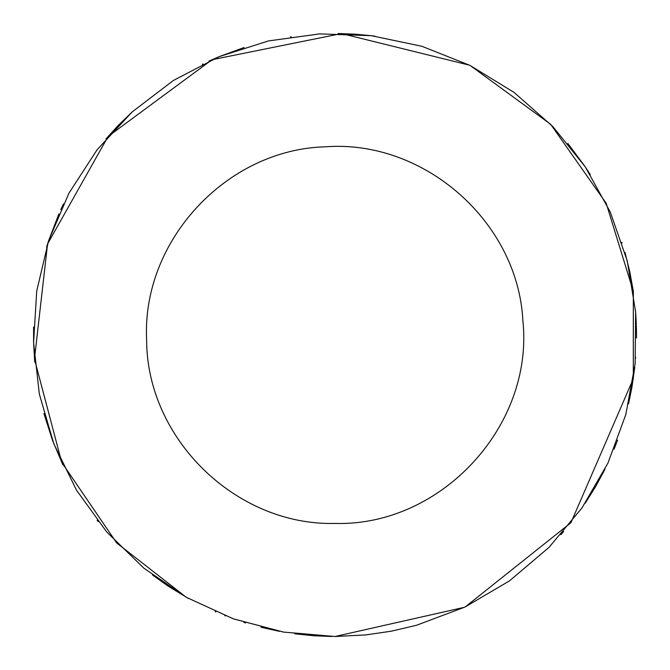 <?xml version="1.0" encoding="UTF-8"?>
<svg xmlns="http://www.w3.org/2000/svg" width="670" height="670" viewBox="0 0 670 670"><rect width="100%" height="100%" fill="white"/><g stroke="black" fill="none" stroke-linecap="round" stroke-linejoin="round"><path stroke-width="1" d="M331.901 636.483L314.264 635.788L294.658 633.787M279.784 631.4L260.915 627.254M245.597 622.941L243.888 622.405M225.396 615.872L224.793 615.638M215.799 611.936L215.204 611.677M188.463 598.494L168.522 586.376L152.492 574.986M98.222 521.654L97.133 520.263M62.913 464.896L52.603 440.609L43.91 413.558M34.714 362.018L33.6 342.713M33.592 342.655L33.6 327.027M46.599 247.088L48.6 240.781M48.617 240.723L58.885 213.906M60.802 209.635L63.491 203.906M105.969 138.916L118.339 125.323L132.174 111.923M202.357 64.245L202.935 63.96M208.797 61.179L219.132 56.657M219.182 56.632L244.098 47.528M290.537 36.8L291.182 36.699M338.09 33.517L355.201 34.178L371.289 35.694M371.339 35.694L374.823 36.138M567.808 143.422L585.212 166.78M585.27 166.872L590.295 174.61M621.911 242.364L622.112 242.976M624.951 252.356L629.658 271.141L633.2 290.529M635.47 310.109L635.596 311.667M635.671 312.697L635.797 314.423M635.855 315.277L635.964 317.027M636.014 317.873L636.106 319.64M636.148 320.461L636.232 322.253M636.266 323.049L636.324 324.607M636.358 325.645L636.399 327.337M636.425 328.233L636.458 330.025M636.466 330.637L636.492 332.68M636.492 333.25L636.5 335.327M636.5 335.863L636.483 337.965M635.654 357.52L635.604 358.165M634.783 367.152L631.961 387.109L628.527 403.876M617.589 440.098L616.969 441.756M616.676 442.527L614.038 449.202M605.018 469.142L595.689 486.479L585.228 503.187M563.663 531.511L560.874 534.71M464.461 607.288L335 636.5L283.485 632.07M283.251 632.028L233.059 618.745M186.151 597.196L116.68 542.943L61.74 462.409L34.463 359.053L47.562 243.989L108.155 136.395L212.055 59.705L341.524 33.567L469.603 65.216M470.189 65.509L550.673 124.319L606.183 203.245L633.334 291.425L633.309 378.751L570.941 522.701L465.256 606.911M335 636.5L283.485 632.07L233.487 618.896L186.469 597.38L143.824 568.143L106.806 532.047L76.489 490.164L53.784 443.716L39.337 394.069L33.6 342.68L36.716 291.073L48.608 240.756L68.926 193.203L97.058 149.829L132.199 111.898L173.304 80.526L219.157 56.64L268.419 40.945L319.64 33.894L371.314 35.694L421.916 46.297L469.971 65.4L514.049 92.418L552.859 126.58L585.27 166.872L610.311 212.105L627.262 260.948L635.621 311.977L635.135 363.676L625.822 414.537L607.95 463.054L582.062 507.81L548.898 547.482L509.451 580.907L464.871 607.095L416.472 625.286L391.28 631.199L365.678 634.934L335 636.5M335 523.438C236.058 525.891 146.697 438.775 146.621 339.799C141.655 240.957 226.468 149.402 325.402 146.805C424.085 139.318 517.776 221.77 522.885 320.612C534.074 426.103 440.852 526.528 335 523.438"/></g></svg>

